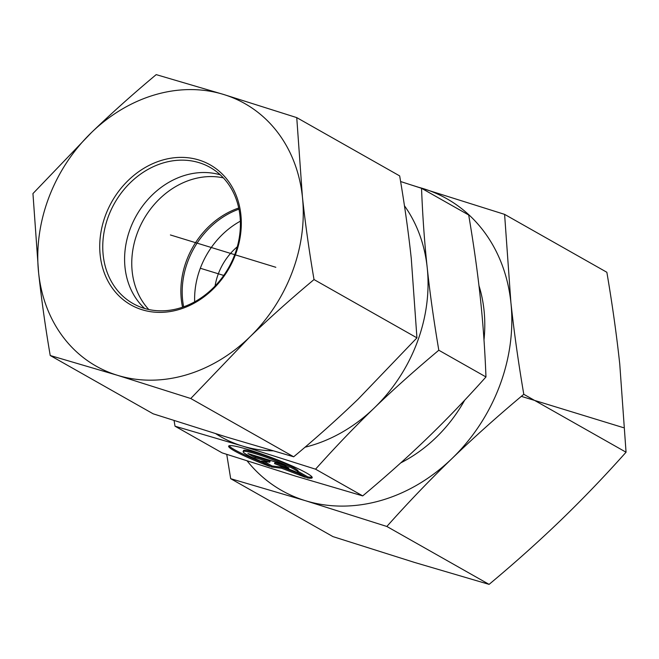 <?xml version="1.0" encoding="UTF-8"?>
<svg xmlns="http://www.w3.org/2000/svg" width="659" height="659" viewBox="0 0 659 659"><rect width="100%" height="100%" fill="white"/><g stroke="black" fill="none" stroke-linecap="round" stroke-linejoin="round"><path stroke-width="0.99" d="M307.399 477.94L297.596 472.388A29.185 2.916 -159.3 0 0 297.728 472.223A29.185 2.916 -159.3 0 0 271.45 459.199A29.185 2.916 -159.3 0 0 243.122 451.621A29.185 2.916 -159.3 0 0 259.761 460.814L269.564 466.366A44.664 4.456 20.7 0 1 228.64 446.159A44.664 4.456 20.7 0 1 271.994 457.75A44.664 4.456 20.7 0 1 312.209 477.693A44.664 4.456 20.7 0 1 307.399 477.94L307.794 476.902A44.664 4.456 -159.3 0 0 312.078 477.05M229.159 445.764A44.664 4.456 -159.3 0 0 262.999 462.643M243.122 451.621L243.509 450.583A29.185 2.916 20.7 0 1 271.846 458.162A29.185 2.916 20.7 0 1 298.115 471.185L297.728 472.223M298.049 471.383L307.794 476.902M252.743 455.031L255.717 456.712L270.124 461.119L269.737 462.165L255.321 457.75L247.891 453.549L281.525 463.837L288.955 468.038L274.548 463.631L294.902 471.407L305.298 477.297L281.55 468.228L271.665 467.009L261.269 461.119L269.737 462.165M255.321 457.75L255.717 456.712M264.119 461.473L272.06 465.971L281.937 467.182L298.84 473.64M271.665 467.009L272.06 465.971M281.55 468.228L281.937 467.182M274.548 463.631L274.935 462.593L284.499 465.518M175.014 426.192L222.174 452.898L295.413 476.078L362.714 495.897C386.767 475.749 408.3 456.489 427.312 438.103C446.374 419.742 465.929 399.362 485.971 376.948C484.884 349.113 482.998 322.679 480.304 297.654C477.66 272.661 473.788 245.107 468.697 214.999L421.538 188.293C422.625 216.127 424.511 242.561 427.205 267.579C429.849 292.58 433.721 320.134 438.812 350.234C414.766 370.383 393.225 389.642 374.213 408.028C355.152 426.389 335.604 446.777 315.554 469.183L242.314 446.003L175.014 426.192L174.075 420.566M362.714 495.897L315.554 469.183M485.971 376.948L438.812 350.234M400.606 181.53L421.538 188.293M242.314 446.003A150.862 126.38 -60.5 0 0 272.875 450.83M305.018 447.206A150.862 126.38 -60.5 0 0 374.213 408.028A150.862 126.38 -60.5 0 0 427.205 267.579A150.862 126.38 -60.5 0 0 404.437 205.756M215.839 433.737A150.862 126.38 -60.5 0 0 242.24 445.986M238.723 208.013A78.223 65.529 -60.5 0 0 182.551 307.201M240.354 221.169A78.223 65.529 -60.5 0 0 194.669 301.83M237.289 246.787A55.875 46.805 -60.5 0 0 215.065 286.031M130.663 182.354A78.223 65.529 119.5 0 1 210.13 167.419A78.223 65.529 119.5 0 1 228.599 267.776A78.223 65.529 119.5 0 1 133.027 303.552A78.223 65.529 119.5 0 1 130.663 182.354M128.431 180.228A80.464 67.407 -60.5 0 0 142.253 309.788A80.464 67.407 -60.5 0 0 240.864 214.628A80.464 67.407 -60.5 0 0 128.431 180.228M144.659 308.478A78.223 65.529 119.5 0 1 152.501 194.718A78.223 65.529 119.5 0 1 220.328 174.857M302.415 196.909A150.862 126.38 -60.5 0 0 223.508 94.435A150.862 126.38 -60.5 0 0 91.609 132.41A150.862 126.38 -60.5 0 0 38.617 272.859A150.862 126.38 -60.5 0 0 117.524 375.325A150.862 126.38 -60.5 0 0 249.423 337.35A150.862 126.38 -60.5 0 0 302.415 196.909C305.257 223.319 309.129 250.865 314.022 279.564C291.072 298.716 269.539 317.984 249.423 337.35L190.764 398.514L117.524 375.325L50.224 355.514C45.331 326.823 41.459 299.268 38.617 272.859L32.95 193.573L91.609 132.41C111.725 113.043 133.258 93.776 156.208 74.624L223.508 94.435L296.748 117.615L302.415 196.909M50.224 355.514L153.143 413.803L226.383 436.983L293.683 456.794C316.633 437.642 338.166 418.374 358.282 399.008L416.941 337.853L411.274 258.559C408.432 232.149 404.56 204.595 399.667 175.904L296.748 117.615M416.941 337.853L314.022 279.564M293.683 456.794L190.764 398.514M238.962 209.15A78.223 65.529 -60.5 0 0 192.716 250.552A78.223 65.529 -60.5 0 0 183.647 306.814M223.36 177.864A78.223 65.529 -60.5 0 0 143.563 219.62A78.223 65.529 -60.5 0 0 148.794 309.524M478.961 285.66A136.899 114.682 119.5 0 1 483.994 339.887M464.686 400.178A136.899 114.682 119.5 0 1 400.746 462.882M247.183 460.971A167.625 140.425 -60.5 0 0 305.463 500.708L230.683 478.689L332.943 536.607L414.322 562.366L489.093 584.376C514.597 563.091 538.518 541.69 560.875 520.165C583.166 498.608 604.888 475.955 626.05 452.214L619.757 364.114C616.593 334.772 612.293 304.153 606.857 272.274L504.596 214.364L510.89 302.456A167.625 140.425 -60.5 0 0 423.218 188.606A167.625 140.425 -60.5 0 0 417.864 187.098M230.683 478.689L226.737 454.38M411.521 185.047L504.596 214.364M510.89 302.456C514.053 331.807 518.353 362.417 523.79 394.296C498.295 415.59 474.365 436.991 452.016 458.516A167.625 140.425 -60.5 0 0 510.89 302.456M452.016 458.516C429.726 480.073 408.003 502.726 386.841 526.467L305.463 500.708A167.625 140.425 -60.5 0 0 452.016 458.516M523.79 394.296L626.05 452.214M386.841 526.467L489.093 584.376M521.343 396.356L623.406 427.658M223.747 275.446L200.32 268.262M275.816 267.282L170.409 234.958"/></g></svg>
